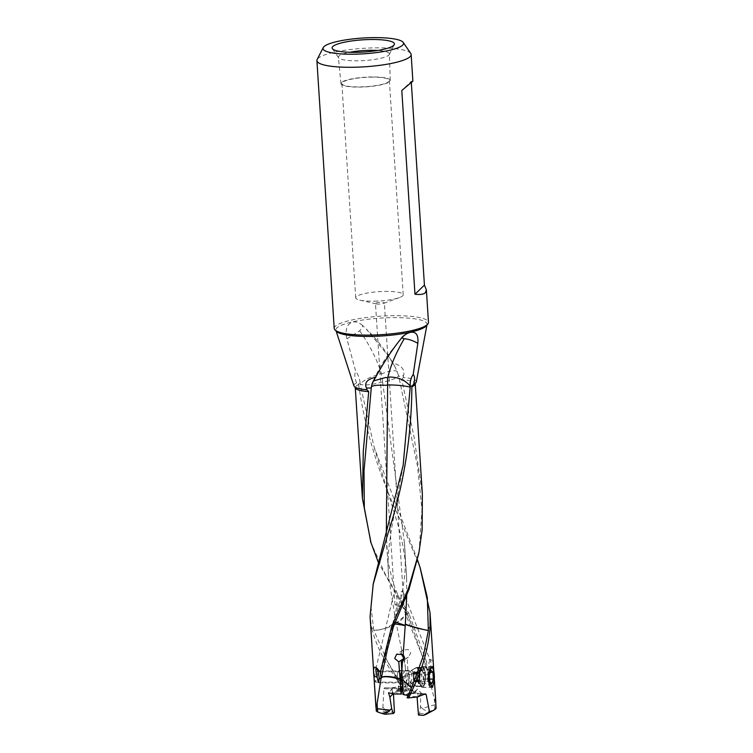 <?xml version="1.0" encoding="UTF-8"?>
<svg xmlns="http://www.w3.org/2000/svg" width="753" height="753" viewBox="0 0 753 753"><rect width="100%" height="100%" fill="white"/><g stroke="black" fill="none" stroke-linecap="round" stroke-linejoin="round"><path stroke-width="0.56" stroke-dasharray="3.77 2.82" d="M392.228 687.734A30.045 5.892 176.3 0 1 401.434 686.632L403.1 686.717L402.093 688.393L384.651 687.753L397.113 688.496A2.974 2.852 -136.4 0 0 392.699 688.346L392.115 689.202L383.926 688.647L382.891 707.349A30.045 5.892 176.3 0 0 376.284 711.039M386.355 712.009C386.637 710.681 385.367 709.919 382.543 709.721C382.468 711.058 383.738 711.82 386.355 712.009M385.037 714.277A21.799 4.273 176.3 0 1 389.602 712.027L394.44 712.357M389.602 712.027L382.891 707.349M392.087 689.277L392.417 692.346M384.651 687.753L383.926 688.647M400.229 690.501L397.151 690.294L396.605 688.553L400.775 688.835A0.894 0.489 -86.2 0 0 400.257 689.748L400.229 690.501L403.627 689.277L407.185 690.059L406.545 690.492A8.697 1.704 -3.7 0 0 402.855 690.755M400.775 688.835L403.476 688.703L403.627 689.277M402.093 688.393L403.476 688.703M396.605 688.553L397.113 688.496M394.76 622.58L394.817 622.533A16.359 10.156 77.2 0 1 394.836 622.731A16.359 10.156 77.2 0 1 394.845 622.872L391.221 625.517C389.979 627.531 384.181 629.15 373.827 630.374L373.789 630.205C380.792 630.553 387.776 628.011 394.76 622.58M394.817 622.533L395.899 621.903L394.845 622.872M397.339 678.265A6.401 1.977 90 0 0 397.509 679.837A6.401 1.977 90 0 0 399.269 683.347A6.401 1.977 90 0 0 401.208 675.629A6.401 1.977 90 0 0 399.278 670.556A6.401 1.977 90 0 0 397.509 674.067A6.401 1.977 90 0 0 397.339 678.265M401.904 671.535A6.401 1.977 -90 0 1 402.949 670.556A6.401 1.977 -90 0 1 404.888 675.639A6.401 1.977 -90 0 1 402.949 683.347A6.401 1.977 -90 0 1 402.544 683.216M397.283 678.02A5.205 1.61 -90 0 1 397.424 674.603A5.205 1.61 -90 0 1 398.864 671.742A5.205 1.61 -90 0 1 400.436 675.874A5.205 1.61 -90 0 1 398.855 682.152A5.205 1.61 -90 0 1 397.424 679.3A5.205 1.61 -90 0 1 397.283 678.02M377.517 675.865L375.531 671.751L374.363 678.011L375.521 682.133L377.517 675.865M409.914 694.031L409.792 693.315L413.152 693.541L412.992 694.228L409.914 694.031L407.204 695.01M409.792 693.315A0.894 0.489 93.8 0 0 409.18 692.816L406.592 694.605M413.152 693.541L413.35 693.099L409.18 692.816M434.829 704.742L422.301 708.404A9.3 8.104 7.3 0 0 431.205 710.973L434.82 708.629L434.829 704.742L434.199 698.549L426.782 669.04L428.617 669.793L429.568 674.443L401.867 604.763M418.47 715.03L419.6 713.844L420.475 706.596L420.682 693.814L417.83 696.807M419.6 713.844L427.883 713.11A21.799 4.273 176.3 0 1 426.546 714.089M427.883 713.11L431.205 710.973M422.301 708.404L420.475 706.596M434.82 708.629L436.1 708.187M417.971 693.937L418.009 696.77M412.879 693.635A2.974 2.852 43.6 0 1 417.256 693.287L412.879 693.635L413.35 693.099M424.447 694.304L417.934 693.861L417.256 693.287M407.044 697.815L408.06 696.139L417.915 696.798M408.182 696.817L407.938 695.857M425.454 674.81A10.41 3.219 90 0 0 422.311 666.546A10.41 3.219 90 0 0 419.157 679.102A10.41 3.219 90 0 0 422.301 687.367A10.41 3.219 90 0 0 425.454 674.81A10.326 3.191 -90 0 1 422.96 687.065A10.326 3.191 -90 0 1 422.301 687.282A10.326 3.191 -90 0 1 421.266 686.717A10.326 3.191 -90 0 1 419.176 679.084A10.326 3.191 -90 0 1 421.266 667.196A10.326 3.191 -90 0 1 421.652 666.857A10.326 3.191 -90 0 1 422.311 666.64A10.326 3.191 -90 0 1 425.426 674.829M403.834 604.715L402.13 605.045L402.074 604A4.462 0.875 -3.7 0 0 400.37 603.953A4.462 0.875 -3.7 0 0 395.014 605.026L396.775 605.741A4.462 0.875 -3.7 0 0 398.478 605.788A4.462 0.875 -3.7 0 0 403.175 605.111A4.462 0.875 -3.7 0 0 403.834 604.715L402.949 591.369L430.424 660.861C430.998 661.049 431.064 664.306 430.641 670.612L433.766 671.883L433.832 671.384C433.643 659.92 431.224 656.795 426.584 662.009L426.782 669.04M433.766 671.883L434.33 679.121M425.181 674.999A9.516 2.946 -90 0 1 422.301 686.482A9.516 2.946 -90 0 1 419.421 678.924A9.516 2.946 -90 0 1 422.311 667.44A9.516 2.946 -90 0 1 425.181 674.999M419.581 674.999A9.516 2.946 90 0 0 416.701 667.44A9.516 2.946 90 0 0 416.155 667.61A9.516 2.946 90 0 0 413.821 678.914A9.516 2.946 90 0 0 416.145 686.303A9.516 2.946 90 0 0 416.701 686.472A9.516 2.946 90 0 0 419.581 674.999M413.491 675.639A6.401 1.977 -90 0 1 411.552 683.347A6.401 1.977 -90 0 1 411.185 683.235A6.401 1.977 -90 0 1 409.623 678.274A6.401 1.977 -90 0 1 411.185 670.669A6.401 1.977 -90 0 1 411.562 670.556A6.401 1.977 -90 0 1 413.491 675.639M403.279 678.265A6.401 1.977 90 0 0 405.208 683.347A6.401 1.977 90 0 0 407.147 675.639A6.401 1.977 90 0 0 405.218 670.556A6.401 1.977 90 0 0 403.279 678.265M373.789 630.205L370.871 606.203L373.262 583.763M373.215 627.983L371.784 628.708L370.081 616.575M412.813 81.211L411.251 81.333L401.801 90.464M411.251 81.333L411.354 82.99M334.219 328.449A47.223 9.252 176.3 0 1 391.372 315.714A47.223 9.252 176.3 0 1 428.476 322.35M410.771 53.472A47.223 9.252 -3.7 0 0 374.043 47.881A47.223 9.252 -3.7 0 0 317.145 59.534M395.014 605.026L375.455 303.459A4.462 0.875 176.3 0 1 380.858 302.254A4.462 0.875 176.3 0 1 384.359 302.885A4.462 0.875 176.3 0 1 383.663 303.412A4.462 0.875 176.3 0 1 378.966 304.09A4.462 0.875 176.3 0 1 376.218 303.892A4.462 0.875 176.3 0 1 375.455 303.459M396.784 605.817L396.775 605.741C397.264 596.762 396.492 592.263 394.459 592.244M374.42 301.162A23.795 4.659 -3.7 0 0 399.485 297.557A23.795 4.659 -3.7 0 0 403.213 294.752A23.795 4.659 -3.7 0 0 384.51 291.411A23.795 4.659 -3.7 0 0 355.717 297.821A23.795 4.659 -3.7 0 0 359.783 300.127A23.795 4.659 -3.7 0 0 374.42 301.162M370.655 77.145A23.795 4.659 176.3 0 1 389.357 80.486A23.795 4.659 176.3 0 1 360.565 86.906A23.795 4.659 176.3 0 1 341.862 83.564A23.795 4.659 176.3 0 1 370.655 77.145M341.514 82.491A24.708 4.838 -3.7 0 0 340.958 83.649A24.708 4.838 -3.7 0 0 363.21 87A24.708 4.838 -3.7 0 0 389.706 81.559A24.708 4.838 -3.7 0 0 390.261 80.458A24.708 4.838 -3.7 0 0 368.17 77.041A24.708 4.838 -3.7 0 0 341.514 82.491M390.261 80.458L389.395 53.943A25.546 5.007 -3.7 0 1 389.263 54.508A25.546 5.007 -3.7 0 1 388.812 55.082A25.546 5.007 -3.7 0 1 358.475 60.805A25.546 5.007 176.3 0 1 338.615 57.783A25.546 5.007 176.3 0 1 338.408 57.247A25.546 5.007 176.3 0 1 338.982 56.051A25.546 5.007 176.3 0 1 349.656 52.286M389.395 53.943A25.546 5.007 -3.7 0 0 377.601 50.479M372.133 383.541L372.5 382.223M371.342 387.023L371.333 387.07A16.359 16.359 0 0 1 372.537 382.1L373.177 381.027M374.872 378.157L379.145 370.909M400.954 338.812L387.597 355.491L380.651 365.996L372.49 382.204M401.001 338.078L401.707 337.89M353.957 385.941A31.278 6.128 176.3 0 1 356.621 382.882L358.626 384.595A30.045 5.892 -3.7 0 0 355.265 387.597L356.16 387.72M360.179 383.418L360.301 384.501C365.676 385.451 372.641 384.679 381.178 382.204L384.209 381.846C393.066 379.691 397.866 377.573 398.591 375.493L398.789 376.425L403.552 375.625C405.105 369.497 401.481 365.29 392.671 363.012L388.482 356.15L366.297 329.061L362.617 325.475C362.711 326.425 361.732 328.214 359.68 330.821L346.898 338.841L355.604 371.041C358.221 374.693 359.736 378.825 360.179 383.418L367.389 378.618L381.3 373.149L382.58 381.743M417.52 559.931L374.147 447.348L360.301 384.501M358.626 384.595C365.233 430.707 379.286 476.197 400.775 521.067L420.249 568.073M360.188 383.569L358.4 384.011M362.617 325.475C359.294 322.566 355.981 321.437 352.649 322.086C346.898 323.969 344.978 329.55 346.898 338.841M398.591 375.493L395.278 367.398L388.482 356.15M393.772 364.678L392.671 363.012M359.68 330.821C369.619 345.034 376.829 359.143 381.3 373.149M397.311 371.662C395.532 369.958 390.911 370.467 383.437 373.159L381.536 373.94M356.621 382.882C354.635 378.571 354.296 374.627 355.604 371.041M403.552 375.625L403.25 377.498A31.278 6.128 176.3 0 1 416.305 381.912M403.25 377.498L401.773 379.71L413.999 436.627L422.367 494.401M419.063 551.864L421.962 509.734L417.52 466.305L398.789 376.425M394.007 624.943L393.32 624.359L394.299 624.124M404.436 657.811L405.274 667.007L403.203 657.284M403.42 660.259L407.166 657.708L408.088 674.782C416.089 671.996 422.066 669.464 426.019 667.196L426.678 668.495M400.954 653.886L401.876 651.016L402.921 650.046L408.342 649.575L410.743 653.002L408.502 657.03L407.166 657.708M395.899 621.903L396.087 622.835L397.537 621.94L404.596 616.02L406.196 611.455L412.851 628.35L426.019 667.205M406.658 613.064L407.279 613.78L400.201 621.065L396.125 623.042L401.876 651.016M406.921 613.676L408.568 612.998L386.035 575.866L371.013 542.847M405.406 610.721L378.288 562.293M426.584 662.009L409.274 614.373L407.467 614.956M409.274 614.373L408.568 612.998M426.838 669.313L426.546 668.532M426.094 667.478C414.941 673.003 408.973 675.582 408.201 675.215L408.117 675.225A16.331 5.045 -90 0 1 408.098 674.97M403.89 686.849L407.646 684.289A6.325 1.242 176.3 0 1 410.95 685.164A6.325 1.242 176.3 0 1 410.809 685.446A6.325 1.242 176.3 0 1 403.89 686.849L404.173 691.216A6.325 1.242 -3.7 0 0 411.091 689.814A6.325 1.242 -3.7 0 0 411.232 689.532A6.325 1.242 -3.7 0 0 411.091 689.287A6.325 1.242 -3.7 0 0 407.928 688.656L407.646 684.289M404.173 691.216L403.599 694.04A8.697 1.704 -3.7 0 0 413.557 691.376A8.697 1.704 -3.7 0 0 408.813 690.492L407.928 688.656M402.959 694.473L403.599 694.04M408.117 675.225L408.813 690.492M411.524 687.884L410.95 689.174M411.571 687.762L411.034 688.986M395.156 622.166L394.035 621.997L394.958 622.58M406.724 595.35L406.639 578.257L404.295 541.802L382.618 382.185M409.124 690.285L416.494 690.557L412.992 694.228M420.682 693.814L421.426 693.221L417.284 688.967L416.494 690.557M435.846 702.53L434.189 698.549M434.848 707.839L436.081 707.594M430.641 670.612L429.935 675.008M430.424 660.861C429.163 660.306 428.561 663.28 428.617 669.793M402.13 605.045L402.074 604C400.398 594.748 400.596 590.427 402.676 591.058L402.949 591.369M401.631 686.849A6.325 1.242 176.3 0 1 398.328 685.974A6.325 1.242 176.3 0 1 398.478 685.691A6.325 1.242 176.3 0 1 405.387 684.289L402.676 686.134M405.387 684.289L405.669 688.656A6.325 1.242 -3.7 0 0 402.789 688.901M401.773 689.051A6.325 1.242 -3.7 0 0 398.761 690.059A6.325 1.242 -3.7 0 0 398.723 690.087A6.325 1.242 -3.7 0 0 398.61 690.341A6.325 1.242 -3.7 0 0 401.914 691.216M401.886 690.878A8.697 1.704 -3.7 0 0 396.539 692.478A8.697 1.704 -3.7 0 0 401.33 694.04M405.669 688.656L406.545 690.492M405.265 667.017L405.895 675.667A16.321 5.045 90 0 0 405.895 675.742L407.185 690.059M405.895 675.742L402.017 677.644C399.005 679.168 397.706 679.582 398.13 678.886L398.026 678.726C396.389 680.091 399.015 679.074 405.895 675.667M397.509 679.46L398.13 678.886L403.1 686.717M397.509 679.837L398.026 678.726L396.379 676.138M371.784 628.708C375.869 644.21 383.541 660.146 394.798 676.505L396.389 676.128L387.334 661.096L373.827 630.374M395.833 621.592L388.68 577.542L386.317 534.414M394.798 676.505L401.434 686.632M397.151 690.294L393.65 693.974M430.923 670.236L421.304 670.236L419.722 674.82L429.342 674.829M419.722 674.82L420.155 681.55L422.169 683.686L423.751 679.093L423.318 672.373L430.189 672.373M423.318 672.373L421.304 670.236M423.751 679.093L429.615 679.093M422.169 683.686L431.789 683.686M420.155 681.55L429.775 681.55M421.125 667.44A9.733 3.003 -90 0 1 424.683 674.952A9.733 3.003 -90 0 1 422.348 686.482A9.733 3.003 -90 0 1 420.758 686.162A9.733 3.003 -90 0 1 418.79 678.961A9.733 3.003 -90 0 1 420.767 667.76A9.733 3.003 -90 0 1 421.125 667.44M431.676 667.036A10.326 3.191 90 0 0 430.791 666.64A10.326 3.191 90 0 0 430.142 666.857A10.326 3.191 90 0 0 427.666 679.084A10.326 3.191 90 0 0 430.791 687.282A10.326 3.191 90 0 0 431.441 687.065A10.326 3.191 90 0 0 431.507 687.018M431.827 686.727A10.326 3.191 90 0 0 433.916 674.839A10.326 3.191 90 0 0 431.827 667.196M431.469 667.243A9.733 3.003 90 0 0 430.744 667.44A9.733 3.003 90 0 0 428.73 672.25M429.803 685.305A9.733 3.003 90 0 0 430.942 686.595M415.628 667.93A9.224 2.852 -90 0 1 415.684 667.902A9.224 2.852 -90 0 1 416.211 667.732A9.224 2.852 -90 0 1 419.045 676.006A9.224 2.852 -90 0 1 416.795 685.983A9.224 2.852 -90 0 1 416.211 686.181A9.224 2.852 -90 0 1 415.675 686.011A9.224 2.852 -90 0 1 413.359 677.041A9.224 2.852 -90 0 1 415.628 667.93M419.073 677.022A2.024 0.631 90 0 0 419.355 674.293L419.741 673.163A2.024 0.631 90 0 0 420.08 673.493A2.024 0.631 90 0 0 420.212 673.455A2.024 0.631 90 0 0 420.607 672.57L421.106 673.097A2.024 0.631 90 0 0 421.699 675.234L421.802 676.891A2.024 0.631 90 0 0 421.529 679.62L421.134 680.75A2.024 0.631 90 0 0 420.795 680.42A2.024 0.631 90 0 0 420.663 680.467A2.024 0.631 90 0 0 420.268 681.343L419.769 680.816A2.024 0.631 90 0 0 419.186 678.679L419.073 677.022L413.783 677.022L413.896 675.29L414.414 673.041L419.741 673.163M414.545 673.511L415.656 672.194L416.851 675.93L416.211 680.872L415.091 680.458L414.969 681.719L413.783 677.022M421.021 685.983A9.224 2.852 90 0 0 423.271 676.006A9.224 2.852 90 0 0 420.447 667.732A9.224 2.852 90 0 0 419.854 667.93A9.224 2.852 90 0 0 417.604 677.916A9.224 2.852 90 0 0 420.438 686.181A9.224 2.852 90 0 0 421.021 685.983M378.759 671.121A5.949 1.835 -90 0 1 379.136 670.989A5.949 1.835 -90 0 1 380.962 676.326A5.949 1.835 -90 0 1 379.512 682.764A5.949 1.835 -90 0 1 379.126 682.896A5.949 1.835 -90 0 1 377.3 677.559A5.949 1.835 -90 0 1 378.759 671.121M430.349 712.009L427.855 712.3L426.132 714.117M396.972 605.873L399.523 606.457L403.175 605.111M413.877 675.29L413.905 678.764M400.257 689.748L396.897 689.522M425.313 693.899L416.795 693.325M426.904 324.948A45.698 8.951 -3.7 0 0 427.026 324.534A45.698 8.951 -3.7 0 0 391.146 317.662A45.698 8.951 -3.7 0 0 335.942 330.426A45.698 8.951 -3.7 0 0 336.111 330.812M414.348 383.955L415.232 383.719A30.045 5.892 -3.7 0 0 401.773 379.71M411.9 683.15A6.344 1.958 -90 0 1 411.882 683.169A6.344 1.958 -90 0 1 411.11 683.187A6.344 1.958 -90 0 1 409.519 677.051A6.344 1.958 -90 0 1 411.053 670.763A6.344 1.958 -90 0 1 411.072 670.744A6.344 1.958 -90 0 1 411.11 670.716A6.344 1.958 -90 0 1 413.397 675.667A6.344 1.958 -90 0 1 411.9 683.15M414.065 674.293L419.355 674.293M413.896 678.679L419.186 678.679M414.489 680.816L419.769 680.816M415.317 672.57L420.607 672.57M415.816 673.097L421.106 673.097M416.409 675.234L421.699 675.234M416.513 676.891L421.802 676.891M416.24 679.62L421.529 679.62M415.854 680.75L421.134 680.75M414.978 681.343L420.268 681.343M409.688 671.13A5.949 1.835 90 0 0 409.66 671.149A5.949 1.835 90 0 0 408.239 677.606A5.949 1.835 90 0 0 410.056 682.905A5.949 1.835 90 0 0 410.441 682.773A5.949 1.835 90 0 0 410.46 682.764A5.949 1.835 90 0 0 411.891 676.298A5.949 1.835 90 0 0 410.065 671.008A5.949 1.835 90 0 0 409.688 671.13M399.269 683.347L402.949 683.347M375.531 671.732L398.864 671.742M375.521 682.143L398.855 682.152M397.424 674.603L397.509 674.067M399.278 670.556L402.949 670.556M409.378 692.751L413.341 693.024M417.322 693.287L425.567 693.842M422.311 666.546L432.561 666.546M422.301 687.367L432.58 687.376M416.701 667.44L422.311 667.44M416.701 686.472L422.301 686.482M405.208 683.347L411.552 683.347M411.185 683.235L416.145 686.303M411.185 670.669L416.155 667.61M405.218 670.556L411.562 670.556M403.213 294.752L389.357 80.486M383.663 303.412L399.485 297.557M376.218 303.892L359.783 300.127M355.717 297.821L341.862 83.564M340.958 83.649L338.408 57.247M389.263 54.508L394.28 44.625M338.615 57.783L332.355 48.634M395.269 367.398C387.767 353.27 378.1 340.497 366.297 329.061M336.054 330.783L335.932 330.398C336.61 330.266 333.57 330.689 343.274 333.231M426.96 324.901L427.036 324.505C426.339 324.458 429.408 324.496 420.118 328.261M410.517 332.337A16.359 16.359 0 0 0 400.991 338.078M387.362 649.557L393.33 624.359A16.368 16.368 0 0 1 394.035 621.997L402.384 592.14L404.474 577.551C405.594 565.654 405.528 553.737 404.295 541.802M402.911 650.037L397.066 654.018M408.446 657.077L402.469 661.143M412.86 628.35L407.279 613.78A16.368 16.368 0 0 0 406.168 611.436M411.232 689.532L410.95 685.164M411.091 689.287L413.557 691.376M411.392 688.562A16.359 16.359 0 0 0 411.458 688.393L414.978 679.771M374.137 447.357L397.142 522.111C402.61 540.673 405.782 559.385 406.648 578.257M408.098 697.024L411.402 688.543M417.746 697.109L421.435 693.231M413.143 693.315L417.284 688.967M403.062 591.999L384.359 302.885M375.851 668.909L394.167 592.338M378.872 681.832L397.047 605.845M398.61 690.341L398.328 685.974M398.723 690.087L396.539 692.478M387.296 661.096L397.443 679.319A16.359 16.359 0 0 0 397.518 679.46L402.027 688.317M406.187 611.464C400.069 600.433 395.466 590.023 392.369 580.252L387.993 561.258L386.553 544.843M371.163 389.245L371.257 388.011M403.166 465.42L391.381 529.528L389.235 545.068C387.87 556.806 387.682 567.63 388.661 577.551M392.765 688.28L388.529 692.732M420.758 686.162L421.266 686.717M420.767 667.76L421.266 667.196M422.301 687.282L430.791 687.282M422.311 666.64L430.791 666.64M379.136 670.989L410.065 671.008L415.684 667.902M414.79 673.493L420.08 673.493M415.694 672.175L420.833 672.175M416.117 680.891L421.285 680.891M415.289 680.42L420.795 680.42M414.894 681.738L420.042 681.738M414.423 673.022L419.59 673.022M420.447 667.732L416.211 667.732M420.438 686.181L416.211 686.181M402.526 682.905L410.056 682.905L415.675 686.011M402.224 682.905L379.126 682.896"/><path stroke-width="1.13" d="M377.187 708.733L390.045 710.126A9.3 5.77 -10.6 0 1 381.507 713.279L377.667 711.999L377.093 703.707L380.99 678.801L379.154 678.058L378.458 682.453L377.14 677.239L373.912 675.921C372.613 665.643 374.749 664.466 380.312 672.401L391.598 626.741L393.442 626.807L408.992 589.317L418.819 553.239M393.405 693.409L389.875 697.118L391.645 708.582L393.32 713.543L394.44 712.357L393.452 693.494M393.32 713.543L385.037 714.277L381.507 713.279M390.045 710.126L391.645 708.582M377.667 711.999L376.284 711.039L373.912 675.921M392.417 692.346L393.348 693.315M402.544 683.216A6.401 1.977 -90 0 1 401.02 678.265A6.401 1.977 -90 0 1 401.904 671.535M408.06 696.139L406.592 694.605L406.526 695.254L402.959 694.473L402.366 679.686L411.524 687.884M407.204 695.01L406.526 695.254M426.471 714.032L430.019 712.122L426.17 714.079M417.83 696.807L417.115 697.56L418.47 715.03L423.308 715.35L429.502 711.877A30.045 5.892 176.3 0 0 433.879 710.154A30.045 5.892 176.3 0 0 436.1 708.187L434.33 679.121M433.879 710.154L426.546 714.089A21.799 4.273 176.3 0 1 423.308 715.35M418.009 696.77L417.115 697.56M408.71 697.89L407.044 697.815L412.324 686.068L413.952 686.491L408.71 697.89A30.045 5.892 176.3 0 0 417.915 696.798L425.313 693.899L426.123 694.417L429.502 711.877M425.313 693.899L426.123 694.417L424.447 694.304M406.432 624.538L406.498 624.557C413.51 627.108 424.767 629.96 428.353 630.515L417.614 628.294L406.46 624.877A16.359 10.156 77.2 0 1 406.451 624.736A16.359 10.156 77.2 0 1 406.432 624.538L405.33 624.115L406.724 595.35M404.408 658.047L398.779 661.878L394.685 658.386L396.699 654.244L403.166 654.602L405.302 624.453L406.46 624.877M433.832 671.384L432.589 666.546L429.492 670.368L427.742 679.102L432.58 687.376L434.312 678.782M402.366 679.686A16.321 5.045 -90 0 0 402.366 679.611L401.283 661.718L402.657 661.002L404.446 657.284L403.166 654.602M402.469 661.143L401.857 670.876M373.177 381.027L385.715 377.469L387.691 377.846L387.833 377.197L389.517 377.027C398.271 377.14 405.161 380.133 410.197 386.007L410.206 387.155C404.803 385.781 397.744 385.028 389.037 384.924L386.016 385.272C376.989 384.887 372.104 385.498 371.333 387.108L372.133 383.541L379.145 370.909C386.336 358.541 393.603 347.848 400.954 338.812C403.853 335.301 406.968 333.155 410.281 332.384L410.517 332.337M370.081 616.575L373.253 583.754L403.147 465.42L410.206 387.155M373.017 584.902L388.03 533.312C403.627 485.751 411.58 436.881 411.863 386.722A30.045 5.892 -3.7 0 0 415.232 383.719L415.327 383.211M410.197 386.167L412.004 386.044L411.863 386.722M411.354 82.99L424.428 285.114L426.367 289.877L425.351 292.719C423.704 294.31 420.249 294.818 414.978 294.244L401.801 90.464L412.813 81.211M424.428 285.114L414.978 294.244M426.377 289.877L428.476 322.35A47.223 9.252 176.3 0 1 420.118 328.261A47.223 9.252 176.3 0 1 371.333 335.085A47.223 9.252 176.3 0 1 343.274 333.231A47.223 9.252 176.3 0 1 334.219 328.449L316.9 60.617A47.223 9.252 -3.7 0 0 354.004 67.252A47.223 9.252 -3.7 0 0 411.157 54.517A47.223 9.252 -3.7 0 0 410.771 53.472L403.222 42.432A40.361 7.907 -3.7 0 0 371.841 37.65A40.361 7.907 -3.7 0 0 323.216 47.599A40.361 7.907 -3.7 0 0 354.71 54.197A40.361 7.907 -3.7 0 0 403.222 42.432M349.656 52.286A25.546 5.007 176.3 0 1 369.318 50.329A25.546 5.007 -3.7 0 1 377.601 50.479M369.902 39.523A31.24 6.118 176.3 0 1 394.28 44.625A31.24 6.118 176.3 0 1 356.649 52.334A31.24 6.118 176.3 0 1 332.355 48.634A31.24 6.118 176.3 0 1 369.902 39.523M323.216 47.599L317.145 59.534A47.223 9.252 -3.7 0 0 316.9 60.617M378.288 562.293L370.815 542.216L364.311 507.767L364.01 470.889L371.333 387.108L371.257 388.011L366.447 388.03C364.141 382.665 367.266 379.088 375.813 377.281M401.707 337.89L404.239 338.784C408.333 338.991 412.86 340.497 417.83 343.302L413.218 374.542C414.875 376.349 415.007 379.625 413.604 384.359A31.278 6.128 176.3 0 0 414.348 383.955A31.278 6.128 176.3 0 0 416.305 381.912L426.96 324.901M387.833 377.197C390.685 365.356 396.153 352.545 404.239 338.784M371.013 542.847L362.438 498.59L363.285 451.141L368.716 391.607L366.975 389.743A31.278 6.128 176.3 0 1 356.16 387.72A31.278 6.128 176.3 0 1 353.957 385.941L336.054 330.783M428.353 630.515L427.318 597.553L420.249 568.073L417.52 559.931M420.127 567.696L430.01 612.65L430.085 627.861C428.297 647.825 422.922 667.374 413.952 686.491M366.975 389.743L366.447 388.03M410.281 332.384C416.089 331.32 418.602 334.953 417.83 343.302M410.197 386.007C410.018 381.253 411.034 377.432 413.218 374.542M387.691 377.846L387.607 384.934M412.004 386.044L413.604 384.359M393.819 625.536L392.125 625.366L408.578 588.084L418.988 552.269L422.151 529.933L422.367 494.401L415.232 383.719M391.598 626.741L392.125 625.366M398.779 661.878L400.05 678.707C391.72 676.401 385.545 675.874 381.526 677.126L380.99 678.801M393.442 626.807L387.371 649.557L381.526 677.126M394.007 624.943C392.398 623.06 400.925 624.99 401.067 624.877L405.227 625.639M403.213 657.284L404.662 657.868M403.203 657.284L400.944 653.378M401.283 661.718L403.42 660.259M402.366 679.611L411.571 687.762M412.315 686.068L423.459 655.468L428.335 630.713M403.74 625.348A16.368 5.29 82.4 0 1 403.73 625.216A16.368 5.29 82.4 0 1 403.702 624.896C395.702 622.166 392.784 621.394 394.958 622.58M405.236 625.423L403.702 624.896M434.34 679.244L435.846 702.53M377.14 677.239C375.888 670.904 375.568 668.052 376.171 668.702L375.851 668.909M376.171 668.702C377.394 668.805 378.392 671.921 379.154 678.058M378.872 681.832L378.458 682.453M381.027 678.321L380.312 672.401M380.962 679.046L381.169 678.349M381.489 677.38C385.64 675.968 392.332 677.389 394.93 677.992L400.078 679.159A16.331 5.045 90 0 0 400.059 678.895A16.331 5.045 90 0 0 400.05 678.707M402.676 686.134L401.631 686.849L401.33 694.04L393.65 693.974L388.529 692.732L389.875 697.118M402.789 688.901A6.325 1.242 -3.7 0 0 401.773 689.051M402.855 690.755A8.697 1.704 -3.7 0 0 401.886 690.878M400.078 679.159L401.029 694.247M386.317 534.414L387.626 385.376M377.093 703.707L375.916 706.963L370.071 616.575M377.535 711.312L376.236 710.559M429.342 674.829L430.923 670.236L432.937 672.373L433.37 679.102L431.789 683.686L429.775 681.55L429.342 674.829M430.189 672.373L432.937 672.373M429.615 679.093L433.37 679.102M431.507 687.018A10.326 3.191 90 0 0 431.827 686.727L432.326 686.162A9.733 3.003 90 0 0 434.302 674.961A9.733 3.003 90 0 0 432.335 667.76A9.733 3.003 90 0 0 431.469 667.243M432.335 667.76L431.827 667.196A10.326 3.191 90 0 0 431.676 667.036M430.942 686.595A9.733 3.003 90 0 0 431.968 686.482A9.733 3.003 90 0 0 432.326 686.162M428.73 672.25A9.733 3.003 90 0 0 428.419 678.961A9.733 3.003 90 0 0 429.803 685.305M362.438 498.59L355.265 387.597A30.045 5.892 -3.7 0 0 368.716 391.607M428.598 627.729L430.076 627.861M336.111 330.812A45.698 8.951 -3.7 0 0 371.756 336.403A45.698 8.951 -3.7 0 0 426.904 324.948M412.879 81.202L411.157 54.517M355.265 387.597L355.096 387.108M370.457 541.209L370.777 542.235M433.794 670.791L430.029 612.65"/></g></svg>
